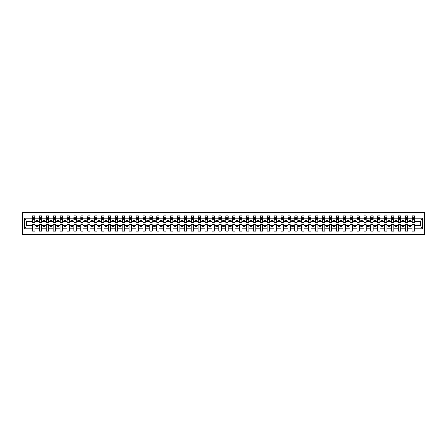 <?xml version="1.0" encoding="UTF-8"?>
<svg xmlns="http://www.w3.org/2000/svg" width="447" height="447" viewBox="0 0 447 447"><rect width="100%" height="100%" fill="white"/><g stroke="black" fill="none" stroke-linecap="round" stroke-linejoin="round"><path stroke-width="0.67" d="M22.35 234.267L424.65 234.267L424.65 212.733L22.35 212.733L22.35 234.267M414.38 222.288L414.486 221.455L420.342 221.455L422.465 218.27L422.465 228.73L414.486 228.73L414.486 224.712L412.168 224.712L412.168 225.545L407.586 225.545L407.586 224.712L405.267 224.712L405.267 225.545L400.685 225.545L400.685 224.712L398.366 224.712L398.366 225.545L393.779 225.545L393.779 224.712L391.46 224.712L391.46 225.545L386.878 225.545L386.878 224.712L384.56 224.712L384.56 225.545L379.972 225.545L379.972 224.712L377.654 224.712L377.654 225.545L373.072 225.545L373.072 224.712L370.753 224.712L370.753 225.545L366.171 225.545L366.171 224.712L363.847 224.712L363.847 225.545L359.265 225.545L359.265 224.712L356.946 224.712L356.946 225.545L352.365 225.545L352.365 224.712L350.046 224.712L350.046 225.545L345.458 225.545L345.458 224.712L343.14 224.712L343.14 225.545L338.558 225.545L338.558 224.712L336.239 224.712L336.239 225.545L331.652 225.545L331.652 224.712L329.333 224.712L329.333 225.545L324.751 225.545L324.751 224.712L322.432 224.712L322.432 225.545L317.851 225.545L317.851 224.712L315.532 224.712L315.532 225.545L310.944 225.545L310.944 224.712L308.626 224.712L308.626 225.545L304.044 225.545L304.044 224.712L301.725 224.712L301.725 225.545L297.138 225.545L297.138 224.712L294.819 224.712L294.819 225.545L290.237 225.545L290.237 224.712L287.918 224.712L287.918 225.545L283.337 225.545L283.337 224.712L281.012 224.712L281.012 225.545L276.43 225.545L276.43 224.712L274.112 224.712L274.112 225.545L269.53 225.545L269.53 224.712L267.211 224.712L267.211 225.545L262.624 225.545L262.624 224.712L260.305 224.712L260.305 225.545L255.723 225.545L255.723 224.712L253.404 224.712L253.404 225.545L248.823 225.545L248.823 224.712L246.498 224.712L246.498 225.545L241.916 225.545L241.916 224.712L239.598 224.712L239.598 225.545L235.016 225.545L235.016 224.712L232.697 224.712L232.697 225.545L228.11 225.545L228.11 224.712L225.791 224.712L225.791 225.545L221.209 225.545L221.209 224.712L218.89 224.712L218.89 225.545L214.303 225.545L214.303 224.712L211.984 224.712L211.984 225.545L207.402 225.545L207.402 224.712L205.084 224.712L205.084 225.545L200.502 225.545L200.502 224.712L198.177 224.712L198.177 225.545L193.596 225.545L193.596 224.712L191.277 224.712L191.277 225.545L186.695 225.545L186.695 224.712L184.376 224.712L184.376 225.545L179.789 225.545L179.789 224.712L177.47 224.712L177.47 225.545L172.888 225.545L172.888 224.712L170.57 224.712L170.57 225.545L165.988 225.545L165.988 224.712L163.663 224.712L163.663 225.545L159.082 225.545L159.082 224.712L156.763 224.712L156.763 225.545L152.181 225.545L152.181 224.712L149.862 224.712L149.862 225.545L145.275 225.545L145.275 224.712L142.956 224.712L142.956 225.545L138.374 225.545L138.374 224.712L136.056 224.712L136.056 225.545L131.468 225.545L131.468 224.712L129.149 224.712L129.149 225.545L124.568 225.545L124.568 224.712L122.249 224.712L122.249 225.545L117.667 225.545L117.667 224.712L115.348 224.712L115.348 225.545L110.761 225.545L110.761 224.712L108.442 224.712L108.442 225.545L103.86 225.545L103.86 224.712L101.542 224.712L101.542 225.545L96.954 225.545L96.954 224.712L94.635 224.712L94.635 225.545L90.054 225.545L90.054 224.712L87.735 224.712L87.735 225.545L83.153 225.545L83.153 224.712L80.829 224.712L80.829 225.545L76.247 225.545L76.247 224.712L73.928 224.712L73.928 225.545L69.346 225.545L69.346 224.712L67.028 224.712L67.028 225.545L62.44 225.545L62.44 224.712L60.121 224.712L60.121 225.545L55.54 225.545L55.54 224.712L53.221 224.712L53.221 225.545L48.634 225.545L48.634 224.712L46.315 224.712L46.315 225.545L41.733 225.545L41.733 224.712L39.414 224.712L39.414 225.545L34.832 225.545L34.832 224.712L32.514 224.712L32.514 225.545L26.658 225.545L24.535 228.73L24.535 218.27L26.658 221.455L32.514 221.455L32.514 218.27L24.535 218.27M414.486 228.73L414.486 231.093L412.168 231.093L412.168 225.545M412.168 228.73L407.586 228.73L407.586 231.093L405.267 231.093L405.267 225.545M407.586 228.73L407.586 225.545M405.267 228.73L400.685 228.73L400.685 231.093L398.366 231.093L398.366 225.545M400.685 228.73L400.685 225.545M398.366 228.73L393.779 228.73L393.779 231.093L391.46 231.093L391.46 225.545M393.779 228.73L393.779 225.545M391.46 228.73L386.878 228.73L386.878 231.093L384.56 231.093L384.56 225.545M386.878 228.73L386.878 225.545M384.56 228.73L379.972 228.73L379.972 231.093L377.654 231.093L377.654 225.545M379.972 228.73L379.972 225.545M377.654 228.73L373.072 228.73L373.072 231.093L370.753 231.093L370.753 225.545M373.072 228.73L373.072 225.545M370.753 228.73L366.171 228.73L366.171 231.093L363.847 231.093L363.847 225.545M366.171 228.73L366.171 225.545M363.847 228.73L359.265 228.73L359.265 231.093L356.946 231.093L356.946 225.545M359.265 228.73L359.265 225.545M356.946 228.73L352.365 228.73L352.365 231.093L350.046 231.093L350.046 225.545M352.365 228.73L352.365 225.545M350.046 228.73L345.458 228.73L345.458 231.093L343.14 231.093L343.14 225.545M345.458 228.73L345.458 225.545M343.14 228.73L338.558 228.73L338.558 231.093L336.239 231.093L336.239 225.545M338.558 228.73L338.558 225.545M336.239 228.73L331.652 228.73L331.652 231.093L329.333 231.093L329.333 225.545M331.652 228.73L331.652 225.545M329.333 228.73L324.751 228.73L324.751 231.093L322.432 231.093L322.432 225.545M324.751 228.73L324.751 225.545M322.432 228.73L317.851 228.73L317.851 231.093L315.532 231.093L315.532 225.545M317.851 228.73L317.851 225.545M315.532 228.73L310.944 228.73L310.944 231.093L308.626 231.093L308.626 225.545M310.944 228.73L310.944 225.545M308.626 228.73L304.044 228.73L304.044 231.093L301.725 231.093L301.725 225.545M304.044 228.73L304.044 225.545M301.725 228.73L297.138 228.73L297.138 231.093L294.819 231.093L294.819 225.545M297.138 228.73L297.138 225.545M294.819 228.73L290.237 228.73L290.237 231.093L287.918 231.093L287.918 225.545M290.237 228.73L290.237 225.545M287.918 228.73L283.337 228.73L283.337 231.093L281.012 231.093L281.012 225.545M283.337 228.73L283.337 225.545M281.012 228.73L276.43 228.73L276.43 231.093L274.112 231.093L274.112 225.545M276.43 228.73L276.43 225.545M274.112 228.73L269.53 228.73L269.53 231.093L267.211 231.093L267.211 225.545M269.53 228.73L269.53 225.545M267.211 228.73L262.624 228.73L262.624 231.093L260.305 231.093L260.305 225.545M262.624 228.73L262.624 225.545M260.305 228.73L255.723 228.73L255.723 231.093L253.404 231.093L253.404 225.545M255.723 228.73L255.723 225.545M253.404 228.73L248.823 228.73L248.823 231.093L246.498 231.093L246.498 225.545M248.823 228.73L248.823 225.545M246.498 228.73L241.916 228.73L241.916 231.093L239.598 231.093L239.598 225.545M241.916 228.73L241.916 225.545M239.598 228.73L235.016 228.73L235.016 231.093L232.697 231.093L232.697 225.545M235.016 228.73L235.016 225.545M232.697 228.73L228.11 228.73L228.11 231.093L225.791 231.093L225.791 225.545M228.11 228.73L228.11 225.545M225.791 228.73L221.209 228.73L221.209 231.093L218.89 231.093L218.89 225.545M221.209 228.73L221.209 225.545M218.89 228.73L214.303 228.73L214.303 231.093L211.984 231.093L211.984 225.545M214.303 228.73L214.303 225.545M211.984 228.73L207.402 228.73L207.402 231.093L205.084 231.093L205.084 225.545M207.402 228.73L207.402 225.545M205.084 228.73L200.502 228.73L200.502 231.093L198.177 231.093L198.177 225.545M200.502 228.73L200.502 225.545M198.177 228.73L193.596 228.73L193.596 231.093L191.277 231.093L191.277 225.545M193.596 228.73L193.596 225.545M191.277 228.73L186.695 228.73L186.695 231.093L184.376 231.093L184.376 225.545M186.695 228.73L186.695 225.545M184.376 228.73L179.789 228.73L179.789 231.093L177.47 231.093L177.47 225.545M179.789 228.73L179.789 225.545M177.47 228.73L172.888 228.73L172.888 231.093L170.57 231.093L170.57 225.545M172.888 228.73L172.888 225.545M170.57 228.73L165.988 228.73L165.988 231.093L163.663 231.093L163.663 225.545M165.988 228.73L165.988 225.545M163.663 228.73L159.082 228.73L159.082 231.093L156.763 231.093L156.763 225.545M159.082 228.73L159.082 225.545M156.763 228.73L152.181 228.73L152.181 231.093L149.862 231.093L149.862 225.545M152.181 228.73L152.181 225.545M149.862 228.73L145.275 228.73L145.275 231.093L142.956 231.093L142.956 225.545M145.275 228.73L145.275 225.545M142.956 228.73L138.374 228.73L138.374 231.093L136.056 231.093L136.056 225.545M138.374 228.73L138.374 225.545M136.056 228.73L131.468 228.73L131.468 231.093L129.149 231.093L129.149 225.545M131.468 228.73L131.468 225.545M129.149 228.73L124.568 228.73L124.568 231.093L122.249 231.093L122.249 225.545M124.568 228.73L124.568 225.545M122.249 228.73L117.667 228.73L117.667 231.093L115.348 231.093L115.348 225.545M117.667 228.73L117.667 225.545M115.348 228.73L110.761 228.73L110.761 231.093L108.442 231.093L108.442 225.545M110.761 228.73L110.761 225.545M108.442 228.73L103.86 228.73L103.86 231.093L101.542 231.093L101.542 225.545M103.86 228.73L103.86 225.545M101.542 228.73L96.954 228.73L96.954 231.093L94.635 231.093L94.635 225.545M96.954 228.73L96.954 225.545M94.635 228.73L90.054 228.73L90.054 231.093L87.735 231.093L87.735 225.545M90.054 228.73L90.054 225.545M87.735 228.73L83.153 228.73L83.153 231.093L80.829 231.093L80.829 225.545M83.153 228.73L83.153 225.545M80.829 228.73L76.247 228.73L76.247 231.093L73.928 231.093L73.928 225.545M76.247 228.73L76.247 225.545M73.928 228.73L69.346 228.73L69.346 231.093L67.028 231.093L67.028 225.545M69.346 228.73L69.346 225.545M67.028 228.73L62.44 228.73L62.44 231.093L60.121 231.093L60.121 225.545M62.44 228.73L62.44 225.545M60.121 228.73L55.54 228.73L55.54 231.093L53.221 231.093L53.221 225.545M55.54 228.73L55.54 225.545M53.221 228.73L48.634 228.73L48.634 231.093L46.315 231.093L46.315 225.545M48.634 228.73L48.634 225.545M46.315 228.73L41.733 228.73L41.733 231.093L39.414 231.093L39.414 225.545M41.733 228.73L41.733 225.545M412.279 222.388L414.38 222.388L414.38 223.031L412.279 223.031L412.279 215.907L412.168 218.27L407.586 218.27L407.474 222.288M412.279 222.288L412.168 218.27M405.379 222.388L407.474 222.388L407.474 223.031L405.379 223.031L405.379 215.907L405.267 218.27L400.685 218.27L400.573 222.288M405.379 222.288L405.267 218.27M398.473 222.388L400.573 222.388L400.573 223.031L398.473 223.031L398.473 215.907L398.366 218.27L393.779 218.27L393.667 222.288M398.473 222.288L398.366 218.27M391.572 222.388L393.667 222.388L393.667 223.031L391.572 223.031L391.572 215.907L391.46 218.27L386.878 218.27L386.767 222.288M391.572 222.288L391.46 218.27M384.666 222.388L386.767 222.388L386.767 223.031L384.666 223.031L384.666 215.907L384.56 218.27L379.972 218.27L379.866 222.288M384.666 222.288L384.56 218.27M377.765 222.388L379.866 222.388L379.866 223.031L377.765 223.031L377.765 215.907L377.654 218.27L373.072 218.27L372.96 222.288M377.765 222.288L377.654 218.27M370.865 222.388L372.96 222.388L372.96 223.031L370.865 223.031L370.865 215.907L370.753 218.27L366.171 218.27L366.059 222.288M370.865 222.288L370.753 218.27M363.959 222.388L366.059 222.388L366.059 223.031L363.959 223.031L363.959 215.907L363.847 218.27L359.265 218.27L359.153 222.288M363.959 222.288L363.847 218.27M357.058 222.388L359.153 222.388L359.153 223.031L357.058 223.031L357.058 215.907L356.946 218.27L352.365 218.27L352.253 222.288M357.058 222.288L356.946 218.27M350.152 222.388L352.253 222.388L352.253 223.031L350.152 223.031L350.152 215.907L350.046 218.27L345.458 218.27L345.352 222.288M350.152 222.288L350.046 218.27M343.251 222.388L345.352 222.388L345.352 223.031L343.251 223.031L343.251 215.907L343.14 218.27L338.558 218.27L338.446 222.288M343.251 222.288L343.14 218.27M336.351 222.388L338.446 222.388L338.446 223.031L336.351 223.031L336.351 215.907L336.239 218.27L331.652 218.27L331.545 222.288M336.351 222.288L336.239 218.27M329.445 222.388L331.545 222.388L331.545 223.031L329.445 223.031L329.445 215.907L329.333 218.27L324.751 218.27L324.639 222.288M329.445 222.288L329.333 218.27M322.544 222.388L324.639 222.388L324.639 223.031L322.544 223.031L322.544 215.907L322.432 218.27L317.851 218.27L317.739 222.288M322.544 222.288L322.432 218.27M315.638 222.388L317.739 222.388L317.739 223.031L315.638 223.031L315.638 215.907L315.532 218.27L310.944 218.27L310.833 222.288M315.638 222.288L315.532 218.27M308.737 222.388L310.833 222.388L310.833 223.031L308.737 223.031L308.737 215.907L308.626 218.27L304.044 218.27L303.932 222.288M308.737 222.288L308.626 218.27M301.831 222.388L303.932 222.388L303.932 223.031L301.831 223.031L301.831 215.907L301.725 218.27L297.138 218.27L297.031 222.288M301.831 222.288L301.725 218.27M294.931 222.388L297.031 222.388L297.031 223.031L294.931 223.031L294.931 215.907L294.819 218.27L290.237 218.27L290.125 222.288M294.931 222.288L294.819 218.27M288.03 222.388L290.125 222.388L290.125 223.031L288.03 223.031L288.03 215.907L287.918 218.27L283.337 218.27L283.225 222.288M288.03 222.288L287.918 218.27M281.124 222.388L283.225 222.388L283.225 223.031L281.124 223.031L281.124 215.907L281.012 218.27L276.43 218.27L276.319 222.288M281.124 222.288L281.012 218.27M274.223 222.388L276.319 222.388L276.319 223.031L274.223 223.031L274.223 215.907L274.112 218.27L269.53 218.27L269.418 222.288M274.223 222.288L274.112 218.27M267.317 222.388L269.418 222.388L269.418 223.031L267.317 223.031L267.317 215.907L267.211 218.27L262.624 218.27L262.518 222.288M267.317 222.288L267.211 218.27M260.417 222.388L262.518 222.388L262.518 223.031L260.417 223.031L260.417 215.907L260.305 218.27L255.723 218.27L255.611 222.288M260.417 222.288L260.305 218.27M253.516 222.388L255.611 222.388L255.611 223.031L253.516 223.031L253.516 215.907L253.404 218.27L248.823 218.27L248.711 222.288M253.516 222.288L253.404 218.27M246.61 222.388L248.711 222.388L248.711 223.031L246.61 223.031L246.61 215.907L246.498 218.27L241.916 218.27L241.805 222.288M246.61 222.288L246.498 218.27M239.709 222.388L241.805 222.388L241.805 223.031L239.709 223.031L239.709 215.907L239.598 218.27L235.016 218.27L234.904 222.288M239.709 222.288L239.598 218.27M232.803 222.388L234.904 222.388L234.904 223.031L232.803 223.031L232.803 215.907L232.697 218.27L228.11 218.27L227.998 222.288M232.803 222.288L232.697 218.27M225.903 222.388L227.998 222.388L227.998 223.031L225.903 223.031L225.903 215.907L225.791 218.27L221.209 218.27L221.097 222.288M225.903 222.288L225.791 218.27M219.002 222.388L221.097 222.388L221.097 223.031L219.002 223.031L219.002 215.907L218.89 218.27L214.303 218.27L214.197 222.288M219.002 222.288L218.89 218.27M212.096 222.388L214.197 222.388L214.197 223.031L212.096 223.031L212.096 215.907L211.984 218.27L207.402 218.27L207.291 222.288M212.096 222.288L211.984 218.27M205.195 222.388L207.291 222.388L207.291 223.031L205.195 223.031L205.195 215.907L205.084 218.27L200.502 218.27L200.39 222.288M205.195 222.288L205.084 218.27M198.289 222.388L200.39 222.388L200.39 223.031L198.289 223.031L198.289 215.907L198.177 218.27L193.596 218.27L193.484 222.288M198.289 222.288L198.177 218.27M191.389 222.388L193.484 222.388L193.484 223.031L191.389 223.031L191.389 215.907L191.277 218.27L186.695 218.27L186.583 222.288M191.389 222.288L191.277 218.27M184.482 222.388L186.583 222.388L186.583 223.031L184.482 223.031L184.482 215.907L184.376 218.27L179.789 218.27L179.683 222.288M184.482 222.288L184.376 218.27M177.582 222.388L179.683 222.388L179.683 223.031L177.582 223.031L177.582 215.907L177.47 218.27L172.888 218.27L172.777 222.288M177.582 222.288L177.47 218.27M170.681 222.388L172.777 222.388L172.777 223.031L170.681 223.031L170.681 215.907L170.57 218.27L165.988 218.27L165.876 222.288M170.681 222.288L170.57 218.27M163.775 222.388L165.876 222.388L165.876 223.031L163.775 223.031L163.775 215.907L163.663 218.27L159.082 218.27L158.97 222.288M163.775 222.288L163.663 218.27M156.875 222.388L158.97 222.388L158.97 223.031L156.875 223.031L156.875 215.907L156.763 218.27L152.181 218.27L152.069 222.288M156.875 222.288L156.763 218.27M149.968 222.388L152.069 222.388L152.069 223.031L149.968 223.031L149.968 215.907L149.862 218.27L145.275 218.27L145.169 222.288M149.968 222.288L149.862 218.27M143.068 222.388L145.169 222.388L145.169 223.031L143.068 223.031L143.068 215.907L142.956 218.27L138.374 218.27L138.263 222.288M143.068 222.288L142.956 218.27M136.167 222.388L138.263 222.388L138.263 223.031L136.167 223.031L136.167 215.907L136.056 218.27L131.468 218.27L131.362 222.288M136.167 222.288L136.056 218.27M129.261 222.388L131.362 222.388L131.362 223.031L129.261 223.031L129.261 215.907L129.149 218.27L124.568 218.27L124.456 222.288M129.261 222.288L129.149 218.27M122.361 222.388L124.456 222.388L124.456 223.031L122.361 223.031L122.361 215.907L122.249 218.27L117.667 218.27L117.555 222.288M122.361 222.288L122.249 218.27M115.455 222.388L117.555 222.388L117.555 223.031L115.455 223.031L115.455 215.907L115.348 218.27L110.761 218.27L110.649 222.288M115.455 222.288L115.348 218.27M108.554 222.388L110.649 222.388L110.649 223.031L108.554 223.031L108.554 215.907L108.442 218.27L103.86 218.27L103.749 222.288M108.554 222.288L108.442 218.27M101.648 222.388L103.749 222.388L103.749 223.031L101.648 223.031L101.648 215.907L101.542 218.27L96.954 218.27L96.848 222.288M101.648 222.288L101.542 218.27M94.747 222.388L96.848 222.388L96.848 223.031L94.747 223.031L94.747 215.907L94.635 218.27L90.054 218.27L89.942 222.288M94.747 222.288L94.635 218.27M87.847 222.388L89.942 222.388L89.942 223.031L87.847 223.031L87.847 215.907L87.735 218.27L83.153 218.27L83.041 222.288M87.847 222.288L87.735 218.27M80.941 222.388L83.041 222.388L83.041 223.031L80.941 223.031L80.941 215.907L80.829 218.27L76.247 218.27L76.135 222.288M80.941 222.288L80.829 218.27M74.04 222.388L76.135 222.388L76.135 223.031L74.04 223.031L74.04 215.907L73.928 218.27L69.346 218.27L69.235 222.288M74.04 222.288L73.928 218.27M67.134 222.388L69.235 222.388L69.235 223.031L67.134 223.031L67.134 215.907L67.028 218.27L62.44 218.27L62.334 222.288M67.134 222.288L67.028 218.27M60.233 222.388L62.334 222.388L62.334 223.031L60.233 223.031L60.233 215.907L60.121 218.27L55.54 218.27L55.428 222.288M60.233 222.288L60.121 218.27M53.333 222.388L55.428 222.388L55.428 223.031L53.333 223.031L53.333 215.907L53.221 218.27L48.634 218.27L48.527 222.288M53.333 222.288L53.221 218.27M46.427 222.388L48.527 222.388L48.527 223.031L46.427 223.031L46.427 215.907L46.315 218.27L41.733 218.27L41.621 222.288M46.427 222.288L46.315 218.27M39.526 222.388L41.621 222.388L41.621 223.031L39.526 223.031L39.526 215.907L39.414 218.27L34.832 218.27L34.721 215.907L34.721 223.031L32.62 223.031L32.62 219.22L34.721 219.22M39.526 222.288L39.414 218.27M39.414 228.73L34.832 228.73L34.832 231.093L32.514 231.093L32.514 225.545M34.832 228.73L34.832 225.545M32.62 219.22L32.62 215.907L32.514 218.27M32.514 221.455L32.62 222.288M414.486 221.455L414.38 215.907L414.38 222.388M405.267 215.907L407.586 215.907L407.586 218.27M398.366 215.907L400.685 215.907L400.685 218.27M391.46 215.907L393.779 215.907L393.779 218.27M384.56 215.907L386.878 215.907L386.878 218.27M377.654 215.907L379.972 215.907L379.972 218.27M370.753 215.907L373.072 215.907L373.072 218.27M363.847 215.907L366.171 215.907L366.171 218.27M356.946 215.907L359.265 215.907L359.265 218.27M350.046 215.907L352.365 215.907L352.365 218.27M343.14 215.907L345.458 215.907L345.458 218.27M336.239 215.907L338.558 215.907L338.558 218.27M329.333 215.907L331.652 215.907L331.652 218.27M322.432 215.907L324.751 215.907L324.751 218.27M315.532 215.907L317.851 215.907L317.851 218.27M308.626 215.907L310.944 215.907L310.944 218.27M301.725 215.907L304.044 215.907L304.044 218.27M294.819 215.907L297.138 215.907L297.138 218.27M287.918 215.907L290.237 215.907L290.237 218.27M281.012 215.907L283.337 215.907L283.337 218.27M274.112 215.907L276.43 215.907L276.43 218.27M267.211 215.907L269.53 215.907L269.53 218.27M260.305 215.907L262.624 215.907L262.624 218.27M253.404 215.907L255.723 215.907L255.723 218.27M246.498 215.907L248.823 215.907L248.823 218.27M239.598 215.907L241.916 215.907L241.916 218.27M232.697 215.907L235.016 215.907L235.016 218.27M225.791 215.907L228.11 215.907L228.11 218.27M218.89 215.907L221.209 215.907L221.209 218.27M211.984 215.907L214.303 215.907L214.303 218.27M205.084 215.907L207.402 215.907L207.402 218.27M198.177 215.907L200.502 215.907L200.502 218.27M191.277 215.907L193.596 215.907L193.596 218.27M184.376 215.907L186.695 215.907L186.695 218.27M177.47 215.907L179.789 215.907L179.789 218.27M170.57 215.907L172.888 215.907L172.888 218.27M163.663 215.907L165.988 215.907L165.988 218.27M156.763 215.907L159.082 215.907L159.082 218.27M149.862 215.907L152.181 215.907L152.181 218.27M142.956 215.907L145.275 215.907L145.275 218.27M136.056 215.907L138.374 215.907L138.374 218.27M129.149 215.907L131.468 215.907L131.468 218.27M122.249 215.907L124.568 215.907L124.568 218.27M115.348 215.907L117.667 215.907L117.667 218.27M108.442 215.907L110.761 215.907L110.761 218.27M101.542 215.907L103.86 215.907L103.86 218.27M94.635 215.907L96.954 215.907L96.954 218.27M87.735 215.907L90.054 215.907L90.054 218.27M80.829 215.907L83.153 215.907L83.153 218.27M73.928 215.907L76.247 215.907L76.247 218.27M67.028 215.907L69.346 215.907L69.346 218.27M60.121 215.907L62.44 215.907L62.44 218.27M53.221 215.907L55.54 215.907L55.54 218.27M46.315 215.907L48.634 215.907L48.634 218.27M39.414 215.907L41.733 215.907L41.733 218.27M422.465 218.27L414.486 218.27M32.514 228.73L24.535 228.73M32.514 215.907L34.832 215.907M412.168 215.907L414.486 215.907M412.168 221.455L410.569 221.455L410.569 220.41L409.189 220.41L409.189 221.455L410.569 221.455M409.189 221.455L407.586 221.455M409.189 225.545L409.189 226.59L410.569 226.59L410.569 225.545M405.267 221.455L403.663 221.455L403.663 220.41L402.283 220.41L402.283 221.455L403.663 221.455M402.283 221.455L400.685 221.455M402.283 225.545L402.283 226.59L403.663 226.59L403.663 225.545M398.366 221.455L396.763 221.455L396.763 220.41L395.383 220.41L395.383 221.455L396.763 221.455M395.383 221.455L393.779 221.455M395.383 225.545L395.383 226.59L396.763 226.59L396.763 225.545M391.46 221.455L389.862 221.455L389.862 220.41L388.477 220.41L388.477 221.455L389.862 221.455M388.477 221.455L386.878 221.455M388.477 225.545L388.477 226.59L389.862 226.59L389.862 225.545M384.56 221.455L382.956 221.455L382.956 220.41L381.576 220.41L381.576 221.455L382.956 221.455M381.576 221.455L379.972 221.455M381.576 225.545L381.576 226.59L382.956 226.59L382.956 225.545M377.654 221.455L376.056 221.455L376.056 220.41L374.675 220.41L374.675 221.455L376.056 221.455M374.675 221.455L373.072 221.455M374.675 225.545L374.675 226.59L376.056 226.59L376.056 225.545M370.753 221.455L369.149 221.455L369.149 220.41L367.769 220.41L367.769 221.455L369.149 221.455M367.769 221.455L366.171 221.455M367.769 225.545L367.769 226.59L369.149 226.59L369.149 225.545M363.847 221.455L362.249 221.455L362.249 220.41L360.869 220.41L360.869 221.455L362.249 221.455M360.869 221.455L359.265 221.455M360.869 225.545L360.869 226.59L362.249 226.59L362.249 225.545M356.946 221.455L355.343 221.455L355.343 220.41L353.963 220.41L353.963 221.455L355.343 221.455M353.963 221.455L352.365 221.455M353.963 225.545L353.963 226.59L355.343 226.59L355.343 225.545M350.046 221.455L348.442 221.455L348.442 220.41L347.062 220.41L347.062 221.455L348.442 221.455M347.062 221.455L345.458 221.455M347.062 225.545L347.062 226.59L348.442 226.59L348.442 225.545M343.14 221.455L341.542 221.455L341.542 220.41L340.161 220.41L340.161 221.455L341.542 221.455M340.161 221.455L338.558 221.455M340.161 225.545L340.161 226.59L341.542 226.59L341.542 225.545M336.239 221.455L334.635 221.455L334.635 220.41L333.255 220.41L333.255 221.455L334.635 221.455M333.255 221.455L331.652 221.455M333.255 225.545L333.255 226.59L334.635 226.59L334.635 225.545M329.333 221.455L327.735 221.455L327.735 220.41L326.355 220.41L326.355 221.455L327.735 221.455M326.355 221.455L324.751 221.455M326.355 225.545L326.355 226.59L327.735 226.59L327.735 225.545M322.432 221.455L320.829 221.455L320.829 220.41L319.449 220.41L319.449 221.455L320.829 221.455M319.449 221.455L317.851 221.455M319.449 225.545L319.449 226.59L320.829 226.59L320.829 225.545M315.532 221.455L313.928 221.455L313.928 220.41L312.548 220.41L312.548 221.455L313.928 221.455M312.548 221.455L310.944 221.455M312.548 225.545L312.548 226.59L313.928 226.59L313.928 225.545M308.626 221.455L307.028 221.455L307.028 220.41L305.642 220.41L305.642 221.455L307.028 221.455M305.642 221.455L304.044 221.455M305.642 225.545L305.642 226.59L307.028 226.59L307.028 225.545M301.725 221.455L300.121 221.455L300.121 220.41L298.741 220.41L298.741 221.455L300.121 221.455M298.741 221.455L297.138 221.455M298.741 225.545L298.741 226.59L300.121 226.59L300.121 225.545M294.819 221.455L293.221 221.455L293.221 220.41L291.841 220.41L291.841 221.455L293.221 221.455M291.841 221.455L290.237 221.455M291.841 225.545L291.841 226.59L293.221 226.59L293.221 225.545M287.918 221.455L286.315 221.455L286.315 220.41L284.935 220.41L284.935 221.455L286.315 221.455M284.935 221.455L283.337 221.455M284.935 225.545L284.935 226.59L286.315 226.59L286.315 225.545M281.012 221.455L279.414 221.455L279.414 220.41L278.034 220.41L278.034 221.455L279.414 221.455M278.034 221.455L276.43 221.455M278.034 225.545L278.034 226.59L279.414 226.59L279.414 225.545M274.112 221.455L272.508 221.455L272.508 220.41L271.128 220.41L271.128 221.455L272.508 221.455M271.128 221.455L269.53 221.455M271.128 225.545L271.128 226.59L272.508 226.59L272.508 225.545M267.211 221.455L265.607 221.455L265.607 220.41L264.227 220.41L264.227 221.455L265.607 221.455M264.227 221.455L262.624 221.455M264.227 225.545L264.227 226.59L265.607 226.59L265.607 225.545M260.305 221.455L258.707 221.455L258.707 220.41L257.327 220.41L257.327 221.455L258.707 221.455M257.327 221.455L255.723 221.455M257.327 225.545L257.327 226.59L258.707 226.59L258.707 225.545M253.404 221.455L251.801 221.455L251.801 220.41L250.421 220.41L250.421 221.455L251.801 221.455M250.421 221.455L248.823 221.455M250.421 225.545L250.421 226.59L251.801 226.59L251.801 225.545M246.498 221.455L244.9 221.455L244.9 220.41L243.52 220.41L243.52 221.455L244.9 221.455M243.52 221.455L241.916 221.455M243.52 225.545L243.52 226.59L244.9 226.59L244.9 225.545M239.598 221.455L237.994 221.455L237.994 220.41L236.614 220.41L236.614 221.455L237.994 221.455M236.614 221.455L235.016 221.455M236.614 225.545L236.614 226.59L237.994 226.59L237.994 225.545M232.697 221.455L231.093 221.455L231.093 220.41L229.713 220.41L229.713 221.455L231.093 221.455M229.713 221.455L228.11 221.455M229.713 225.545L229.713 226.59L231.093 226.59L231.093 225.545M225.791 221.455L224.193 221.455L224.193 220.41L222.807 220.41L222.807 221.455L224.193 221.455M222.807 221.455L221.209 221.455M222.807 225.545L222.807 226.59L224.193 226.59L224.193 225.545M218.89 221.455L217.287 221.455L217.287 220.41L215.907 220.41L215.907 221.455L217.287 221.455M215.907 221.455L214.303 221.455M215.907 225.545L215.907 226.59L217.287 226.59L217.287 225.545M211.984 221.455L210.386 221.455L210.386 220.41L209.006 220.41L209.006 221.455L210.386 221.455M209.006 221.455L207.402 221.455M209.006 225.545L209.006 226.59L210.386 226.59L210.386 225.545M205.084 221.455L203.48 221.455L203.48 220.41L202.1 220.41L202.1 221.455L203.48 221.455M202.1 221.455L200.502 221.455M202.1 225.545L202.1 226.59L203.48 226.59L203.48 225.545M198.177 221.455L196.579 221.455L196.579 220.41L195.199 220.41L195.199 221.455L196.579 221.455M195.199 221.455L193.596 221.455M195.199 225.545L195.199 226.59L196.579 226.59L196.579 225.545M191.277 221.455L189.673 221.455L189.673 220.41L188.293 220.41L188.293 221.455L189.673 221.455M188.293 221.455L186.695 221.455M188.293 225.545L188.293 226.59L189.673 226.59L189.673 225.545M184.376 221.455L182.773 221.455L182.773 220.41L181.393 220.41L181.393 221.455L182.773 221.455M181.393 221.455L179.789 221.455M181.393 225.545L181.393 226.59L182.773 226.59L182.773 225.545M177.47 221.455L175.872 221.455L175.872 220.41L174.492 220.41L174.492 221.455L175.872 221.455M174.492 221.455L172.888 221.455M174.492 225.545L174.492 226.59L175.872 226.59L175.872 225.545M170.57 221.455L168.966 221.455L168.966 220.41L167.586 220.41L167.586 221.455L168.966 221.455M167.586 221.455L165.988 221.455M167.586 225.545L167.586 226.59L168.966 226.59L168.966 225.545M163.663 221.455L162.065 221.455L162.065 220.41L160.685 220.41L160.685 221.455L162.065 221.455M160.685 221.455L159.082 221.455M160.685 225.545L160.685 226.59L162.065 226.59L162.065 225.545M156.763 221.455L155.159 221.455L155.159 220.41L153.779 220.41L153.779 221.455L155.159 221.455M153.779 221.455L152.181 221.455M153.779 225.545L153.779 226.59L155.159 226.59L155.159 225.545M149.862 221.455L148.259 221.455L148.259 220.41L146.879 220.41L146.879 221.455L148.259 221.455M146.879 221.455L145.275 221.455M146.879 225.545L146.879 226.59L148.259 226.59L148.259 225.545M142.956 221.455L141.358 221.455L141.358 220.41L139.972 220.41L139.972 221.455L141.358 221.455M139.972 221.455L138.374 221.455M139.972 225.545L139.972 226.59L141.358 226.59L141.358 225.545M136.056 221.455L134.452 221.455L134.452 220.41L133.072 220.41L133.072 221.455L134.452 221.455M133.072 221.455L131.468 221.455M133.072 225.545L133.072 226.59L134.452 226.59L134.452 225.545M129.149 221.455L127.551 221.455L127.551 220.41L126.171 220.41L126.171 221.455L127.551 221.455M126.171 221.455L124.568 221.455M126.171 225.545L126.171 226.59L127.551 226.59L127.551 225.545M122.249 221.455L120.645 221.455L120.645 220.41L119.265 220.41L119.265 221.455L120.645 221.455M119.265 221.455L117.667 221.455M119.265 225.545L119.265 226.59L120.645 226.59L120.645 225.545M115.348 221.455L113.745 221.455L113.745 220.41L112.365 220.41L112.365 221.455L113.745 221.455M112.365 221.455L110.761 221.455M112.365 225.545L112.365 226.59L113.745 226.59L113.745 225.545M108.442 221.455L106.839 221.455L106.839 220.41L105.458 220.41L105.458 221.455L106.839 221.455M105.458 221.455L103.86 221.455M105.458 225.545L105.458 226.59L106.839 226.59L106.839 225.545M101.542 221.455L99.938 221.455L99.938 220.41L98.558 220.41L98.558 221.455L99.938 221.455M98.558 221.455L96.954 221.455M98.558 225.545L98.558 226.59L99.938 226.59L99.938 225.545M94.635 221.455L93.037 221.455L93.037 220.41L91.657 220.41L91.657 221.455L93.037 221.455M91.657 221.455L90.054 221.455M91.657 225.545L91.657 226.59L93.037 226.59L93.037 225.545M87.735 221.455L86.131 221.455L86.131 220.41L84.751 220.41L84.751 221.455L86.131 221.455M84.751 221.455L83.153 221.455M84.751 225.545L84.751 226.59L86.131 226.59L86.131 225.545M80.829 221.455L79.231 221.455L79.231 220.41L77.851 220.41L77.851 221.455L79.231 221.455M77.851 221.455L76.247 221.455M77.851 225.545L77.851 226.59L79.231 226.59L79.231 225.545M73.928 221.455L72.325 221.455L72.325 220.41L70.944 220.41L70.944 221.455L72.325 221.455M70.944 221.455L69.346 221.455M70.944 225.545L70.944 226.59L72.325 226.59L72.325 225.545M67.028 221.455L65.424 221.455L65.424 220.41L64.044 220.41L64.044 221.455L65.424 221.455M64.044 221.455L62.44 221.455M64.044 225.545L64.044 226.59L65.424 226.59L65.424 225.545M60.121 221.455L58.523 221.455L58.523 220.41L57.138 220.41L57.138 221.455L58.523 221.455M57.138 221.455L55.54 221.455M57.138 225.545L57.138 226.59L58.523 226.59L58.523 225.545M53.221 221.455L51.617 221.455L51.617 220.41L50.237 220.41L50.237 221.455L51.617 221.455M50.237 221.455L48.634 221.455M50.237 225.545L50.237 226.59L51.617 226.59L51.617 225.545M46.315 221.455L44.717 221.455L44.717 220.41L43.337 220.41L43.337 221.455L44.717 221.455M43.337 221.455L41.733 221.455M43.337 225.545L43.337 226.59L44.717 226.59L44.717 225.545M39.414 221.455L37.811 221.455L37.811 220.41L36.431 220.41L36.431 221.455L37.811 221.455M36.431 221.455L34.832 221.455L34.832 218.27M36.431 225.545L36.431 226.59L37.811 226.59L37.811 225.545M34.832 221.455L34.721 222.288M422.465 228.73L420.342 225.545L414.486 225.545M26.77 221.455L26.77 225.545M420.23 225.545L420.23 221.455M32.62 218.684L34.721 218.684M41.733 215.907L41.621 222.388M39.526 219.22L41.621 219.22M39.526 218.684L41.621 218.684M48.634 215.907L48.527 222.388M46.427 219.22L48.527 219.22M46.427 218.684L48.527 218.684M55.54 215.907L55.428 222.388M53.333 219.22L55.428 219.22M53.333 218.684L55.428 218.684M62.44 215.907L62.334 222.388M60.233 219.22L62.334 219.22M60.233 218.684L62.334 218.684M69.346 215.907L69.235 222.388M67.134 219.22L69.235 219.22M67.134 218.684L69.235 218.684M76.247 215.907L76.135 222.388M74.04 219.22L76.135 219.22M74.04 218.684L76.135 218.684M83.153 215.907L83.041 222.388M80.941 219.22L83.041 219.22M80.941 218.684L83.041 218.684M90.054 215.907L89.942 222.388M87.847 219.22L89.942 219.22M87.847 218.684L89.942 218.684M96.954 215.907L96.848 222.388M94.747 219.22L96.848 219.22M94.747 218.684L96.848 218.684M103.86 215.907L103.749 222.388M101.648 219.22L103.749 219.22M101.648 218.684L103.749 218.684M110.761 215.907L110.649 222.388M108.554 219.22L110.649 219.22M108.554 218.684L110.649 218.684M117.667 215.907L117.555 222.388M115.455 219.22L117.555 219.22M115.455 218.684L117.555 218.684M124.568 215.907L124.456 222.388M122.361 219.22L124.456 219.22M122.361 218.684L124.456 218.684M131.468 215.907L131.362 222.388M129.261 219.22L131.362 219.22M129.261 218.684L131.362 218.684M138.374 215.907L138.263 222.388M136.167 219.22L138.263 219.22M136.167 218.684L138.263 218.684M145.275 215.907L145.169 222.388M143.068 219.22L145.169 219.22M143.068 218.684L145.169 218.684M152.181 215.907L152.069 222.388M149.968 219.22L152.069 219.22M149.968 218.684L152.069 218.684M159.082 215.907L158.97 222.388M156.875 219.22L158.97 219.22M156.875 218.684L158.97 218.684M165.988 215.907L165.876 222.388M163.775 219.22L165.876 219.22M163.775 218.684L165.876 218.684M172.888 215.907L172.777 222.388M170.681 219.22L172.777 219.22M170.681 218.684L172.777 218.684M179.789 215.907L179.683 222.388M177.582 219.22L179.683 219.22M177.582 218.684L179.683 218.684M186.695 215.907L186.583 222.388M184.482 219.22L186.583 219.22M184.482 218.684L186.583 218.684M193.596 215.907L193.484 222.388M191.389 219.22L193.484 219.22M191.389 218.684L193.484 218.684M200.502 215.907L200.39 222.388M198.289 219.22L200.39 219.22M198.289 218.684L200.39 218.684M207.402 215.907L207.291 222.388M205.195 219.22L207.291 219.22M205.195 218.684L207.291 218.684M214.303 215.907L214.197 222.388M212.096 219.22L214.197 219.22M212.096 218.684L214.197 218.684M221.209 215.907L221.097 222.388M219.002 219.22L221.097 219.22M219.002 218.684L221.097 218.684M228.11 215.907L227.998 222.388M225.903 219.22L227.998 219.22M225.903 218.684L227.998 218.684M235.016 215.907L234.904 222.388M232.803 219.22L234.904 219.22M232.803 218.684L234.904 218.684M241.916 215.907L241.805 222.388M239.709 219.22L241.805 219.22M239.709 218.684L241.805 218.684M248.823 215.907L248.711 222.388M246.61 219.22L248.711 219.22M246.61 218.684L248.711 218.684M255.723 215.907L255.611 222.388M253.516 219.22L255.611 219.22M253.516 218.684L255.611 218.684M262.624 215.907L262.518 222.388M260.417 219.22L262.518 219.22M260.417 218.684L262.518 218.684M269.53 215.907L269.418 222.388M267.317 219.22L269.418 219.22M267.317 218.684L269.418 218.684M276.43 215.907L276.319 222.388M274.223 219.22L276.319 219.22M274.223 218.684L276.319 218.684M283.337 215.907L283.225 222.388M281.124 219.22L283.225 219.22M281.124 218.684L283.225 218.684M290.237 215.907L290.125 222.388M288.03 219.22L290.125 219.22M288.03 218.684L290.125 218.684M297.138 215.907L297.031 222.388M294.931 219.22L297.031 219.22M294.931 218.684L297.031 218.684M304.044 215.907L303.932 222.388M301.831 219.22L303.932 219.22M301.831 218.684L303.932 218.684M310.944 215.907L310.833 222.388M308.737 219.22L310.833 219.22M308.737 218.684L310.833 218.684M317.851 215.907L317.739 222.388M315.638 219.22L317.739 219.22M315.638 218.684L317.739 218.684M324.751 215.907L324.639 222.388M322.544 219.22L324.639 219.22M322.544 218.684L324.639 218.684M331.652 215.907L331.545 222.388M329.445 219.22L331.545 219.22M329.445 218.684L331.545 218.684M338.558 215.907L338.446 222.388M336.351 219.22L338.446 219.22M336.351 218.684L338.446 218.684M345.458 215.907L345.352 222.388M343.251 219.22L345.352 219.22M343.251 218.684L345.352 218.684M352.365 215.907L352.253 222.388M350.152 219.22L352.253 219.22M350.152 218.684L352.253 218.684M359.265 215.907L359.153 222.388M357.058 219.22L359.153 219.22M357.058 218.684L359.153 218.684M366.171 215.907L366.059 222.388M363.959 219.22L366.059 219.22M363.959 218.684L366.059 218.684M373.072 215.907L372.96 222.388M370.865 219.22L372.96 219.22M370.865 218.684L372.96 218.684M379.972 215.907L379.866 222.388M377.765 219.22L379.866 219.22M377.765 218.684L379.866 218.684M386.878 215.907L386.767 222.388M384.666 219.22L386.767 219.22M384.666 218.684L386.767 218.684M393.779 215.907L393.667 222.388M391.572 219.22L393.667 219.22M391.572 218.684L393.667 218.684M400.685 215.907L400.573 222.388M398.473 219.22L400.573 219.22M398.473 218.684L400.573 218.684M407.586 215.907L407.474 222.388M405.379 219.22L407.474 219.22M405.379 218.684L407.474 218.684M412.279 219.22L414.38 219.22M412.279 218.684L414.38 218.684M32.62 222.388L34.721 222.388M32.62 217.236L34.721 217.236M39.526 217.236L41.621 217.236M46.427 217.236L48.527 217.236M53.333 217.236L55.428 217.236M60.233 217.236L62.334 217.236M67.134 217.236L69.235 217.236M74.04 217.236L76.135 217.236M80.941 217.236L83.041 217.236M87.847 217.236L89.942 217.236M94.747 217.236L96.848 217.236M101.648 217.236L103.749 217.236M108.554 217.236L110.649 217.236M115.455 217.236L117.555 217.236M122.361 217.236L124.456 217.236M129.261 217.236L131.362 217.236M136.167 217.236L138.263 217.236M143.068 217.236L145.169 217.236M149.968 217.236L152.069 217.236M156.875 217.236L158.97 217.236M163.775 217.236L165.876 217.236M170.681 217.236L172.777 217.236M177.582 217.236L179.683 217.236M184.482 217.236L186.583 217.236M191.389 217.236L193.484 217.236M198.289 217.236L200.39 217.236M205.195 217.236L207.291 217.236M212.096 217.236L214.197 217.236M219.002 217.236L221.097 217.236M225.903 217.236L227.998 217.236M232.803 217.236L234.904 217.236M239.709 217.236L241.805 217.236M246.61 217.236L248.711 217.236M253.516 217.236L255.611 217.236M260.417 217.236L262.518 217.236M267.317 217.236L269.418 217.236M274.223 217.236L276.319 217.236M281.124 217.236L283.225 217.236M288.03 217.236L290.125 217.236M294.931 217.236L297.031 217.236M301.831 217.236L303.932 217.236M308.737 217.236L310.833 217.236M315.638 217.236L317.739 217.236M322.544 217.236L324.639 217.236M329.445 217.236L331.545 217.236M336.351 217.236L338.446 217.236M343.251 217.236L345.352 217.236M350.152 217.236L352.253 217.236M357.058 217.236L359.153 217.236M363.959 217.236L366.059 217.236M370.865 217.236L372.96 217.236M377.765 217.236L379.866 217.236M384.666 217.236L386.767 217.236M391.572 217.236L393.667 217.236M398.473 217.236L400.573 217.236M405.379 217.236L407.474 217.236M412.279 217.236L414.38 217.236"/></g></svg>
